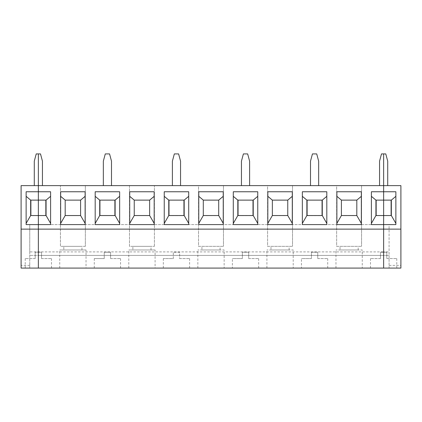 <?xml version="1.0" encoding="UTF-8"?>
<svg xmlns="http://www.w3.org/2000/svg" width="422" height="422" viewBox="0 0 422 422"><rect width="100%" height="100%" fill="white"/><g stroke="black" fill="none" stroke-linecap="round" stroke-linejoin="round"><path stroke-width="0.32" stroke-dasharray="2.11 1.58" d="M34.288 185.627L38.365 185.627L38.365 153.909L40.501 153.909L42.443 161.157L42.443 185.627L34.288 185.627L34.288 161.157L36.229 153.909L38.365 153.909L38.365 185.627L42.443 185.627M29.756 251.908L29.756 268.091L21.1 268.091L21.1 185.627L387.712 185.627L383.635 185.627L383.635 224.594L389.073 224.594L389.073 255.405L383.635 255.405L383.635 224.594L29.756 224.594L29.756 251.908L383.635 251.908L383.635 224.594L371.402 224.594L371.402 191.762M26.127 191.762L26.127 224.594L38.365 224.594L38.365 255.405L29.756 255.405L38.365 255.405L38.365 268.091L29.756 268.091L29.756 224.594L38.365 224.594L38.365 268.091L25.225 268.091L38.365 268.091L38.365 252.235L35.19 252.235L41.535 252.235L38.365 252.235L38.365 268.091L38.365 252.235L38.365 268.091L383.635 268.091L383.635 255.405L389.073 255.405L389.073 268.091L400.9 268.091L400.9 265.375L389.073 265.375L389.073 268.091L383.635 268.091L383.635 252.235L386.81 252.235L380.465 252.235L383.635 252.235L383.635 268.091L396.775 268.091L383.635 268.091L383.635 251.908L389.073 251.908M45.84 215.531L30.658 215.531L38.365 215.531L30.885 215.531L30.885 200.123L46.067 200.033L46.067 215.621L30.658 215.621L30.658 200.033L45.84 200.123L45.84 215.531L30.885 215.531M35.19 258.575L25.225 258.575L35.19 258.575L35.19 252.235L35.19 258.575M30.885 200.123L45.84 200.123M389.073 265.375L389.073 224.594L38.365 224.594L38.365 185.627L38.365 224.594L50.598 224.594L50.598 191.762M400.9 229.125L21.1 229.125M30.658 200.123L46.067 200.033L30.658 200.123M376.16 200.123L391.342 200.033L383.635 200.123L391.342 200.033L391.342 215.621L375.933 215.621L375.933 200.033L383.635 200.033L375.933 200.033L383.635 200.033L376.16 200.123L376.16 215.531L383.635 215.531L376.16 215.531M391.115 215.531L383.635 215.531L391.342 215.621L383.635 215.621L391.115 215.531L391.115 200.123M379.557 185.627L383.635 185.627L383.635 153.909L383.635 185.627L379.557 185.627L379.557 161.157L381.499 153.909L385.771 153.909L387.712 161.157L387.712 185.627M395.873 191.762L395.873 224.594L383.635 224.594L383.635 185.627L400.9 185.627L400.9 265.375M386.81 258.575L396.775 258.575L386.81 258.575L386.81 252.235L386.81 258.575M85.123 191.762L85.123 224.594L60.657 224.594L60.657 191.762M103.343 185.627L103.343 161.157L105.284 153.909L109.551 153.909L111.498 161.157L111.498 185.627L103.343 185.627L111.498 185.627M38.365 215.531L46.067 215.621L38.365 215.531M115.122 200.123L99.713 200.033L115.122 200.123M85.35 185.627L85.35 246.342L85.35 185.627L60.43 185.627L85.35 185.627M115.122 200.033L115.122 215.621L99.713 215.621L115.122 215.621L99.713 215.621L99.713 200.033L115.122 200.033M114.895 200.123L99.94 200.123L114.895 200.123L114.895 215.531L99.94 215.531L114.895 215.531M38.365 255.405L383.635 255.405L38.365 255.405M104.245 258.575L104.245 252.235L110.59 252.235L104.245 252.235L104.245 258.575L94.28 258.575L104.245 258.575M65.188 215.621L80.591 215.621L65.188 215.621L65.188 200.033L80.591 200.033L80.591 215.621L65.188 215.621M119.653 191.762L119.653 224.594L95.182 224.594L95.182 191.762M85.35 246.342L60.43 246.342L60.43 185.627L60.43 246.342L85.35 246.342M65.188 200.033L80.591 200.033L65.188 200.033M110.59 258.575L120.56 258.575L110.59 258.575L110.59 252.235L110.59 258.575M94.28 258.575L94.28 268.091L120.56 268.091L94.28 268.091M41.535 258.575L51.505 258.575L41.535 258.575L41.535 252.235L41.535 258.575M99.94 200.123L99.94 215.531M86.03 249.966L59.75 249.966L86.03 249.966L86.03 268.091L59.75 268.091L86.03 268.091M63.827 249.966L81.952 249.966L63.827 249.966L63.827 246.342L81.952 246.342L63.827 246.342M134.243 200.123L149.646 200.033L134.243 200.123M129.712 191.762L129.712 224.594L154.178 224.594L154.178 191.762M154.405 246.342L154.405 185.627L129.485 185.627L129.485 246.342L154.405 246.342L129.485 246.342L129.485 185.627L154.405 185.627L154.405 246.342M172.392 185.627L172.392 161.157L174.339 153.909L178.606 153.909L180.553 161.157L180.553 185.627L172.392 185.627L180.553 185.627M134.243 215.621L149.646 215.621L134.243 215.621L134.243 200.033L149.646 200.033L149.646 215.621L134.243 215.621M188.708 191.762L188.708 224.594L164.237 224.594L164.237 191.762M184.177 215.531L168.768 215.621L184.177 215.621L168.768 215.621L168.768 200.033L184.177 200.033L168.768 200.123L184.177 200.033L184.177 215.531M179.645 258.575L189.615 258.575L179.645 258.575L179.645 252.235L173.3 252.235L179.645 252.235L179.645 258.575M173.3 258.575L173.3 252.235L173.3 258.575L163.33 258.575L173.3 258.575M163.33 258.575L163.33 268.091L189.615 268.091L163.33 268.091M183.95 215.531L168.995 215.531L168.995 200.123L183.95 200.123L183.95 215.531L168.995 215.531M155.085 249.966L128.805 249.966L155.085 249.966L155.085 268.091L128.805 268.091L155.085 268.091M132.883 249.966L151.007 249.966L132.883 249.966L132.883 246.342L151.007 246.342L132.883 246.342M168.995 200.123L183.95 200.123M249.608 185.627L241.447 185.627L249.608 185.627L249.608 161.157L247.661 153.909L243.394 153.909L241.447 161.157L241.447 185.627M198.54 185.627L223.46 185.627L198.54 185.627L198.54 246.342L223.46 246.342L198.54 246.342L198.54 185.627M318.657 185.627L310.502 185.627L318.657 185.627L318.657 161.157L316.716 153.909L312.449 153.909L310.502 161.157L310.502 185.627M267.595 185.627L292.515 185.627L267.595 185.627L267.595 246.342L292.515 246.342L267.595 246.342L267.595 185.627M336.651 185.627L361.57 185.627L336.651 185.627L336.651 246.342L361.57 246.342L336.651 246.342L336.651 185.627M383.635 268.091L370.495 268.091L383.635 268.091L383.635 252.235L383.635 268.091M232.385 268.091L258.67 268.091L232.385 268.091L232.385 258.575L242.355 258.575L242.355 252.235L248.7 252.235L242.355 252.235L242.355 258.575L232.385 258.575M224.14 268.091L197.86 268.091L224.14 268.091L224.14 249.966L197.86 249.966L224.14 249.966M301.44 268.091L327.72 268.091L301.44 268.091L301.44 258.575L311.41 258.575L311.41 252.235L317.755 252.235L311.41 252.235L311.41 258.575L301.44 258.575M293.195 268.091L266.915 268.091L293.195 268.091L293.195 249.966L266.915 249.966L293.195 249.966M362.25 268.091L335.97 268.091L362.25 268.091L362.25 249.966L335.97 249.966L362.25 249.966M257.763 191.762L257.763 224.594L233.292 224.594L233.292 191.762M253.232 200.123L237.823 200.033L253.232 200.123M237.823 200.033L253.232 200.033L253.232 215.621L237.823 215.621L253.232 215.531L237.823 215.621L237.823 200.033M248.7 258.575L258.67 258.575L248.7 258.575L248.7 252.235L248.7 258.575M201.938 249.966L220.062 249.966L201.938 249.966L201.938 246.342L220.062 246.342L201.938 246.342M223.46 185.627L223.46 246.342L223.46 185.627M218.702 200.033L218.702 215.621L203.298 215.621L203.298 200.033L218.702 200.033M218.702 215.531L203.298 215.621L218.702 215.531M198.767 191.762L198.767 224.594L223.233 224.594L223.233 191.762M326.818 191.762L326.818 224.594L302.347 224.594L302.347 191.762M322.287 200.123L306.878 200.033L322.287 200.123M306.878 200.033L322.287 200.033L322.287 215.621L306.878 215.621L322.287 215.531L306.878 215.621L306.878 200.033M317.755 258.575L327.72 258.575L317.755 258.575L317.755 252.235L317.755 258.575M270.993 249.966L289.117 249.966L270.993 249.966L270.993 246.342L289.117 246.342L270.993 246.342M292.515 185.627L292.515 246.342L292.515 185.627M287.757 200.033L287.757 215.621L272.354 215.621L272.354 200.033L287.757 200.033M287.757 215.531L272.354 215.621L287.757 215.531M267.822 191.762L267.822 224.594L292.288 224.594L292.288 191.762M383.635 215.621L375.933 215.621L383.635 215.621M380.465 258.575L370.495 258.575L380.465 258.575L380.465 252.235L380.465 258.575M340.048 249.966L358.172 249.966L340.048 249.966L340.048 246.342L358.172 246.342L340.048 246.342M361.57 185.627L361.57 246.342L361.57 185.627M356.812 200.033L356.812 215.621L341.409 215.621L341.409 200.033L356.812 200.033M356.812 215.531L341.409 215.621L356.812 215.531M336.877 191.762L336.877 224.594L361.343 224.594L361.343 191.762M322.06 200.123L322.06 215.531L307.105 215.531L307.105 200.123L322.06 200.123L307.105 200.123M253.005 200.123L253.005 215.531L238.05 215.531L238.05 200.123L253.005 200.123L238.05 200.123M322.06 215.531L307.105 215.531M253.005 215.531L238.05 215.531M29.756 265.375L21.1 265.375M25.225 258.575L25.225 268.091M396.775 258.575L396.775 268.091M120.56 258.575L120.56 268.091M51.505 258.575L51.505 268.091M189.615 258.575L189.615 268.091M59.75 268.091L59.75 249.966M81.952 249.966L81.952 246.342M128.805 268.091L128.805 249.966M151.007 249.966L151.007 246.342M258.67 258.575L258.67 268.091M197.86 268.091L197.86 249.966M220.062 249.966L220.062 246.342M327.72 258.575L327.72 268.091M266.915 268.091L266.915 249.966M289.117 249.966L289.117 246.342M370.495 258.575L370.495 268.091M335.97 268.091L335.97 249.966M358.172 249.966L358.172 246.342"/><path stroke-width="0.63" d="M34.288 185.627L34.288 161.157L36.229 153.909L38.365 153.909L38.365 185.627L21.1 185.627L21.1 268.091L383.635 268.091L383.635 153.909L385.771 153.909L387.712 161.157L387.712 185.627M42.443 185.627L42.443 161.157L40.501 153.909L38.365 153.909L38.365 200.123L30.658 200.123L30.658 215.531L38.365 215.531L38.365 224.594L26.127 224.594L26.127 191.762L38.365 191.762L38.365 268.091L38.365 229.125L21.1 229.125M30.885 200.123L30.885 215.531M26.127 196.325L30.658 200.123M30.658 215.531L26.127 223.38M395.873 223.38L391.342 215.531L391.342 200.123L375.933 200.123L371.402 196.325M371.402 223.38L375.933 215.531L383.635 215.531L383.635 191.762L395.873 191.762L395.873 224.594L383.635 224.594L383.635 268.091L400.9 268.091L400.9 229.125L38.365 229.125L38.365 224.594L50.598 224.594L50.598 191.762L38.365 191.762L38.365 185.627L383.635 185.627L383.635 153.909L381.499 153.909L379.557 161.157L379.557 185.627M400.9 229.125L400.9 185.627L383.635 185.627L383.635 191.762L371.402 191.762L371.402 224.594L383.635 224.594L383.635 215.531L391.342 215.531M391.115 215.531L391.115 200.123M391.342 200.123L395.873 196.325M85.123 191.762L85.123 224.594L60.657 224.594L60.657 191.762L85.123 191.762M80.591 200.123L80.591 215.531L65.188 215.531L65.188 200.123L80.591 200.123L85.123 196.325M60.657 196.325L65.188 200.123M65.188 215.531L60.657 223.38M111.498 185.627L111.498 161.157L109.551 153.909L105.284 153.909L103.343 161.157L103.343 185.627M38.365 200.123L38.365 215.531L46.067 215.531L46.067 200.123L38.365 200.123M114.895 215.531L114.895 200.123M99.94 200.123L99.94 215.531M119.653 224.594L95.182 224.594L95.182 191.762L119.653 191.762L119.653 224.594M95.182 223.38L99.713 215.531L99.713 200.123L95.182 196.325M99.713 215.531L115.122 215.531L115.122 200.123L99.713 200.123M45.84 215.531L45.84 200.123M85.123 223.38L80.591 215.531M46.067 200.123L50.598 196.325M164.237 224.594L164.237 191.762L188.708 191.762L188.708 224.594L164.237 224.594M129.712 224.594L129.712 191.762L154.178 191.762L154.178 224.594L129.712 224.594M233.292 224.594L233.292 191.762L257.763 191.762L257.763 224.594L233.292 224.594M198.767 224.594L198.767 191.762L223.233 191.762L223.233 224.594L198.767 224.594M302.347 224.594L302.347 191.762L326.818 191.762L326.818 224.594L302.347 224.594M267.822 224.594L267.822 191.762L292.288 191.762L292.288 224.594L267.822 224.594M336.877 224.594L336.877 191.762L361.343 191.762L361.343 224.594L336.877 224.594M115.122 200.123L119.653 196.325M50.598 223.38L46.067 215.531M149.646 200.123L149.646 215.531L134.243 215.531L134.243 200.123L149.646 200.123L154.178 196.325M154.178 223.38L149.646 215.531M180.553 185.627L180.553 161.157L178.606 153.909L174.339 153.909L172.392 161.157L172.392 185.627M129.712 196.325L134.243 200.123M134.243 215.531L129.712 223.38M164.237 223.38L168.768 215.531L168.768 200.123L164.237 196.325M168.768 215.531L184.177 215.531L184.177 200.123L168.768 200.123M183.95 215.531L183.95 200.123M168.995 200.123L168.995 215.531M119.653 223.38L115.122 215.531M184.177 200.123L188.708 196.325M188.708 223.38L184.177 215.531M233.292 196.325L237.823 200.123L253.232 200.123L257.763 196.325M233.292 223.38L237.823 215.531L237.823 200.123M237.823 215.531L253.232 215.531L253.232 200.123M257.763 223.38L253.232 215.531M218.702 200.123L218.702 215.531L203.298 215.531L203.298 200.123L218.702 200.123L223.233 196.325M223.233 223.38L218.702 215.531M203.298 215.531L198.767 223.38M198.767 196.325L203.298 200.123M302.347 196.325L306.878 200.123L322.287 200.123L326.818 196.325M302.347 223.38L306.878 215.531L306.878 200.123M306.878 215.531L322.287 215.531L322.287 200.123M326.818 223.38L322.287 215.531M287.757 200.123L287.757 215.531L272.354 215.531L272.354 200.123L287.757 200.123L292.288 196.325M292.288 223.38L287.757 215.531M272.354 215.531L267.822 223.38M267.822 196.325L272.354 200.123M375.933 215.531L375.933 200.123M356.812 200.123L356.812 215.531L341.409 215.531L341.409 200.123L356.812 200.123L361.343 196.325M361.343 223.38L356.812 215.531M341.409 215.531L336.877 223.38M336.877 196.325L341.409 200.123M322.06 215.531L322.06 200.123M376.16 200.123L376.16 215.531M318.657 185.627L318.657 161.157L316.716 153.909L312.449 153.909L310.502 161.157L310.502 185.627M253.005 215.531L253.005 200.123M307.105 200.123L307.105 215.531M249.608 185.627L249.608 161.157L247.661 153.909L243.394 153.909L241.447 161.157L241.447 185.627M238.05 200.123L238.05 215.531"/></g></svg>
